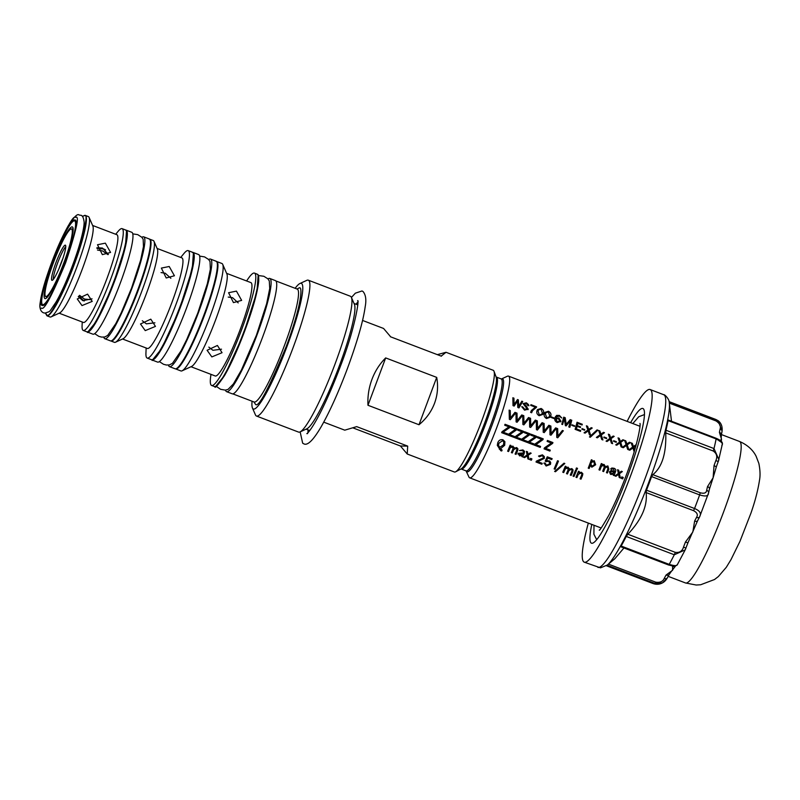 <?xml version="1.0" encoding="UTF-8"?>
<svg xmlns="http://www.w3.org/2000/svg" width="800" height="800" viewBox="0 0 800 800"><rect width="100%" height="100%" fill="white"/><g stroke="black" fill="none" stroke-linecap="round" stroke-linejoin="round"><path stroke-width="1.2" d="M674.27 566.39L673.5 566.23M722.07 431.2L718.16 420.72L669.06 401.67M42.63 305.47C33.26 307.7 66.98 217.51 74.59 220C83.96 217.77 50.24 307.96 42.63 305.47M581.42 472.25L582.85 473.77L582.44 475.76A54.43 7.38 110.9 0 1 581 479.17L580.06 478.82A54.43 7.38 -69.1 0 0 581.67 475.02L581.84 473.92L580.96 473L578.29 474.36A54.43 7.38 110.9 0 1 576.91 477.61L575.97 477.26A54.43 7.38 -69.1 0 0 578.49 471.26L579.31 471.57A54.43 7.38 110.9 0 1 578.83 472.72L581.42 472.25M573.05 476.14A54.43 7.38 -69.1 0 0 575.57 470.15L576.5 470.5A54.43 7.38 110.9 0 1 573.99 476.5L573.05 476.14L573.99 476.48A54.37 7.37 110.9 0 0 576.49 470.5M576.04 468.99A54.43 7.38 -69.1 0 0 576.46 467.95L577.51 468.35A54.43 7.38 110.9 0 1 577.09 469.39L576.04 468.99L577.09 469.38A54.37 7.37 110.9 0 0 577.5 468.35M571.86 468.6L573.08 469.94L572.74 471.76A54.43 7.38 110.9 0 1 571.18 475.43L570.25 475.07A54.43 7.38 -69.1 0 0 571.8 471.4L572.06 470.22L571.27 469.3L568.85 470.68A54.43 7.38 110.9 0 1 567.44 474L566.51 473.65A54.43 7.38 -69.1 0 0 568.15 469.78L567.5 467.87L565.21 469.03A54.43 7.38 110.9 0 1 563.71 472.58L562.77 472.22A54.43 7.38 -69.1 0 0 565.29 466.22L566.1 466.54A54.43 7.38 110.9 0 1 565.62 467.71L568.11 467.17L569.31 469.26L571.86 468.6M569.27 468.46L569.31 469.24M563.99 463.19L564.81 463.51L555.45 471.74L554.63 471.42L563.99 463.19M557.53 460.73L558.47 461.09A54.43 7.38 110.9 0 1 555.06 469.28L554.13 468.92A54.43 7.38 -69.1 0 0 557.53 460.73M545.1 463.01L546.48 465.23L549.44 463.97L549.62 462.66L548.41 461.24L546.07 461.67L545.21 461.14L547.25 456.81L552.16 458.68L551.7 459.57L547.81 458.09L546.51 460.61L549.78 461.04L550.7 462.65L550.48 464.39L546.13 466L544.04 462.95L545.11 463.5M544.04 463.49L544.04 462.95M621.29 478.32A54.43 7.38 -69.1 0 0 621.83 476.91L623.23 477.44A54.43 7.38 110.9 0 1 622.69 478.86L621.29 478.32L622.68 478.85A54.37 7.37 110.9 0 0 623.22 477.44L623.23 477.44M544.32 456.56L544.3 458.4L537.68 461.61L542.24 463.35A54.43 7.38 110.9 0 1 541.86 464.24L536.02 462.01A54.43 7.38 -69.1 0 0 536.4 461.12L543.25 458.02L543.3 456.84L542.13 455.65L539.44 456.76L538.51 456.07L542.44 454.84L544.32 456.57L544.31 458.41L537.68 461.59M529.94 459.69A54.43 7.38 -69.1 0 0 530.51 458.36L531.92 458.89A54.43 7.38 110.9 0 1 531.34 460.23L529.94 459.69L531.34 460.21A54.37 7.37 110.9 0 0 531.91 458.89M531.17 453.21L528.19 455.25L529.01 459.34L527.88 458.91L527.28 455.86L524.59 457.65L523.63 457.29L527.1 454.98L526.38 451.38L527.51 451.81L528.01 454.36L530.22 452.84L531.17 453.21L528.19 455.23M527.96 454.09L527.5 451.8M524.25 453.28A54.43 7.38 110.9 0 1 523.18 455.79L522.82 456.97L521.88 456.62L522.22 455.51L519.55 455.86L518.13 453.31L523.29 452.98L523.57 451.71L522.38 450.65L519.43 450.54L522.88 449.91L524.55 451.35L524.24 453.26A54.37 7.37 110.9 0 1 523.18 455.78L522.81 456.96L521.88 456.6M517.99 454.1L518.13 453.31M516.72 447.56L517.94 448.9L517.59 450.72A54.43 7.38 110.9 0 1 516.04 454.39L515.1 454.03A54.43 7.38 -69.1 0 0 516.66 450.36L516.92 449.18L516.12 448.26L513.71 449.64A54.43 7.38 110.9 0 1 512.3 452.96L511.37 452.61A54.43 7.38 -69.1 0 0 513 448.74L512.36 446.83L510.07 447.99A54.43 7.38 110.9 0 1 508.56 451.54L507.63 451.18A54.43 7.38 -69.1 0 0 510.14 445.18L510.96 445.5A54.43 7.38 110.9 0 1 510.48 446.67L512.96 446.13L514.17 448.22L516.72 447.56M514.13 447.42L514.16 448.2M500.33 448.52L502.1 450.1A54.43 7.38 110.9 0 1 501.72 450.98L500.81 450.76L497.3 445.34L497.75 442.78C498.72 440.3 500.46 439.3 502.96 439.78L504.9 441.68L504.69 445.28L500.24 448.98L504.69 445.28M499.33 449.18L499.52 448.22L497.3 445.32M501.52 378.93L507.38 376.24A54.43 7.38 110.9 0 1 508.14 376.06A54.43 7.38 110.9 0 1 508.51 376.12A54.43 7.38 110.9 0 1 496.94 427.1A54.43 7.38 110.9 0 1 470.06 477.9A54.43 7.38 110.9 0 1 469.7 477.84A54.43 7.38 110.9 0 1 468.94 477L466.04 470.86A49.22 6.67 -69.1 0 0 466.37 470.92A49.22 6.67 -69.1 0 0 490.67 424.98A49.22 6.67 -69.1 0 0 501.13 378.89L501.48 378.95A49.75 6.74 110.9 0 1 502.18 378.78A49.75 6.74 110.9 0 1 491.94 425.44A49.75 6.74 110.9 0 1 467.37 471.88A49.75 6.74 110.9 0 1 466.36 471.09L466.34 471.05M621.39 471.21L622.34 471.58L619.44 473.71L620.35 477.96L619.23 477.54L618.56 474.36L615.93 476.28L614.98 475.91L618.36 473.45L617.55 469.75L618.67 470.18L619.24 472.79L621.39 471.21L622.33 471.58L619.44 473.71L620.34 477.96L619.23 477.53M614.05 468.28L614.04 468.28C615.7 468.91 616.18 470.06 615.49 471.72L615.48 471.72A54.43 7.38 110.9 0 1 615.29 472.25A54.43 7.38 110.9 0 1 614.5 474.35L614.16 475.6L613.23 475.25L613.54 474.07L610.46 474.29L609.44 471.84L610.97 470.6L614.53 471.43L613.57 469.04L610.65 468.96L611.83 468.02L614.05 468.28C615.68 468.91 616.17 470.06 615.48 471.72A54.37 7.37 110.9 0 1 615.29 472.25A54.37 7.37 110.9 0 1 614.49 474.35L614.15 475.6L613.23 475.24M607.32 466.65L604.97 468.1A54.43 7.38 110.9 0 1 604.9 468.29A54.43 7.38 110.9 0 1 603.65 471.59L602.71 471.23A54.43 7.38 -69.1 0 0 603.96 467.93A54.43 7.38 -69.1 0 0 604.24 467.17L603.55 465.21L601.32 466.44A54.43 7.38 110.9 0 1 601.16 466.86A54.43 7.38 110.9 0 1 599.91 470.16L598.97 469.81A54.43 7.38 -69.1 0 0 600.22 466.5A54.43 7.38 -69.1 0 0 601.31 463.55L602.12 463.87A54.37 7.37 110.9 0 1 601.68 465.07L604.13 464.49L605.38 466.62L607.88 465.93L608.83 469.16A54.37 7.37 110.9 0 1 608.63 469.71A54.43 7.38 110.9 0 1 607.38 473.02L606.45 472.66A54.43 7.38 -69.1 0 0 607.7 469.36A54.43 7.38 -69.1 0 0 607.91 468.8L607.32 466.65L606.5 466.6M591.82 467.21L595.65 464.76L591.82 467.21L590.38 465.31A54.43 7.38 110.9 0 1 589.16 468.49L588.22 468.14A54.43 7.38 -69.1 0 0 590.29 462.72A54.43 7.38 -69.1 0 0 591.38 459.76L592.2 460.08L591.38 459.77M547.44 440.46L552.93 442.56A54.43 7.38 110.9 0 1 552.64 443.37L545.57 448.35L550.26 450.14A54.43 7.38 110.9 0 1 549.9 451.09L544.06 448.86A54.43 7.38 -69.1 0 0 544.42 447.91L551.36 443.02L547.11 441.4A54.43 7.38 -69.1 0 0 547.44 440.46L552.93 442.56A54.37 7.37 110.9 0 1 552.63 443.38L545.56 448.35L550.26 450.14A54.37 7.37 110.9 0 1 549.9 451.08L544.06 448.86M537.75 436.76L543.23 438.86A54.43 7.38 110.9 0 1 542.94 439.67L535.87 444.65L540.57 446.44A54.43 7.38 110.9 0 1 540.21 447.39L534.36 445.16A54.43 7.38 -69.1 0 0 534.72 444.21L541.66 439.32L537.41 437.7A54.43 7.38 -69.1 0 0 537.75 436.76L543.23 438.86A54.37 7.37 110.9 0 1 542.93 439.68L535.87 444.65L540.56 446.44A54.37 7.37 110.9 0 1 540.2 447.38L534.36 445.16M531.21 434.26L536.69 436.36A54.43 7.38 110.9 0 1 536.4 437.18L529.33 442.16L534.02 443.95A54.43 7.38 110.9 0 1 533.66 444.89L527.82 442.66A54.43 7.38 -69.1 0 0 528.18 441.72L535.12 436.82L530.87 435.2A54.43 7.38 -69.1 0 0 531.21 434.26L536.69 436.36A54.37 7.37 110.9 0 1 536.39 437.18L529.32 442.15L534.02 443.94A54.37 7.37 110.9 0 1 533.66 444.89L527.82 442.66M524.66 431.76L530.14 433.86A54.43 7.38 110.9 0 1 529.86 434.68L522.79 439.66L527.48 441.45A54.43 7.38 110.9 0 1 527.12 442.39L521.28 440.17A54.43 7.38 -69.1 0 0 521.64 439.22L528.58 434.33L524.32 432.7A54.43 7.38 -69.1 0 0 524.66 431.76L530.14 433.86A54.37 7.37 110.9 0 1 529.85 434.69L522.78 439.66L527.47 441.45A54.37 7.37 110.9 0 1 527.11 442.39L521.28 440.16M518.12 429.28L523.6 431.37A54.43 7.38 110.9 0 1 523.32 432.19L516.25 437.16L520.94 438.95A54.43 7.38 110.9 0 1 520.58 439.9L514.74 437.67A54.43 7.38 -69.1 0 0 515.1 436.73L522.03 431.83L517.78 430.21A54.43 7.38 -69.1 0 0 518.12 429.27L523.61 431.36A54.37 7.37 110.9 0 1 523.3 432.19L516.24 437.16L520.93 438.95A54.37 7.37 110.9 0 1 520.57 439.89L514.74 437.67M511.57 426.78L517.06 428.87A54.43 7.38 110.9 0 1 516.77 429.69L509.7 434.67L514.4 436.46A54.43 7.38 110.9 0 1 514.04 437.4L508.19 435.17A54.43 7.38 -69.1 0 0 508.55 434.23L515.49 429.33L511.24 427.71A54.43 7.38 -69.1 0 0 511.58 426.77L517.07 428.87A54.37 7.37 110.9 0 1 516.76 429.69L509.69 434.67L514.39 436.46A54.37 7.37 110.9 0 1 514.03 437.4L508.19 435.17M505.03 424.28L510.53 426.37A54.43 7.38 110.9 0 1 510.23 427.19L503.16 432.17L507.85 433.96A54.43 7.38 110.9 0 1 507.49 434.91L501.65 432.68A54.43 7.38 -69.1 0 0 502.01 431.73L508.95 426.84L504.7 425.22A54.43 7.38 -69.1 0 0 505.03 424.28L510.52 426.38A54.37 7.37 110.9 0 1 510.22 427.2L503.15 432.17L507.85 433.96A54.37 7.37 110.9 0 1 507.49 434.9L501.65 432.68M598.97 469.81L599.9 470.16A54.37 7.37 110.9 0 0 601.15 466.86A54.37 7.37 110.9 0 0 601.31 466.44L603.54 465.22L602.69 465.15M591.96 466.32L590.88 463.99A54.37 7.37 -69.1 0 0 591.22 463.07A54.37 7.37 -69.1 0 0 591.46 462.43L593.76 461.48L594.55 464.53L591.96 466.32L590.88 463.99A54.43 7.38 -69.1 0 0 591.23 463.07A54.43 7.38 -69.1 0 0 591.47 462.43L593.77 461.48L592.88 461.42M595.65 464.76L594.26 460.73L595.66 464.76M591.72 461.38A54.37 7.37 -69.1 0 0 592.19 460.08L592.19 460.08A54.43 7.38 110.9 0 1 591.72 461.37L591.72 461.38M604.97 468.1L604.96 468.1A54.37 7.37 110.9 0 1 604.89 468.29A54.37 7.37 110.9 0 1 603.64 471.59L602.71 471.23M602.79 464.43L604.12 464.5L605.38 466.62M630.6 422.71A72.09 9.77 110.9 0 1 642.4 408.4A72.09 9.77 110.9 0 1 643.53 408.98A72.09 9.77 110.9 0 1 626.32 479.33A72.09 9.77 110.9 0 1 592.29 543.27A72.09 9.77 110.9 0 1 591.97 543.29A72.09 9.77 110.9 0 1 591.8 524.42M437.34 354.64L446.03 352.29L493.17 370.27A54.43 7.38 110.9 0 1 493.99 371.26A54.43 7.38 110.9 0 1 481.61 421.25A54.43 7.38 110.9 0 1 455.64 471.8A54.43 7.38 110.9 0 1 454.73 472.05A54.43 7.38 110.9 0 1 454.37 471.99L407.22 454L400.41 445.99L353.09 427.94M627.14 421.39A92.39 12.52 110.9 0 1 649.5 389.42A92.39 12.52 110.9 0 1 650.12 389.53A92.39 12.52 110.9 0 1 629.7 478.18A92.39 12.52 110.9 0 1 584.87 562.28A92.39 12.52 110.9 0 1 584.25 562.17A92.39 12.52 110.9 0 1 588.33 523.1M323.74 422.15L344.76 430.17L356.67 426.63L407.7 446.11L407.22 454M436.7 377.39C438.34 386.28 437.62 394.91 434.53 403.29C431.36 411.64 426.19 418.79 419 424.74L367.97 405.27C367.52 396.41 368.84 387.78 371.94 379.41C375.1 371.06 379.67 363.9 385.67 357.92L436.7 377.39L419 424.74M668.64 565.02L669.21 564.37A87.84 11.91 -69.1 0 0 674.29 554.77L685.18 549.89L685.92 548.16L683.54 547.05C682.27 551.17 679.52 552.93 675.29 552.35L627.86 534.25C641.56 519.75 647.65 505.85 646.12 492.57L646.51 490.19A87.84 11.91 -69.1 0 0 649.09 483.39A87.84 11.91 -69.1 0 0 651.59 476.58L652.81 474.67C662.09 467.24 666.41 453.32 665.75 432.9L713.18 451C716.73 453.41 717.62 456.6 715.87 460.57A42.41 5.75 -69.1 0 0 714.04 465.57L713.11 477.78L716.34 466.87L714.04 465.57M584.25 562.17L600.48 567.85L607.37 565.02L614.81 558.76L623.96 547.98M621.01 546.85L621.17 546.04A87.84 11.91 -69.1 0 0 626.24 536.44L627.86 534.25M295.15 288.3A67.25 9.12 110.9 0 1 299.93 283.51L306.81 280.35A72.7 9.85 110.9 0 1 307.82 280.1A72.7 9.85 110.9 0 1 308.31 280.19L350.37 296.24A72.7 9.85 110.9 0 1 351.38 297.36L354.41 304.3A67.25 9.12 110.9 0 1 339.19 366.24A67.25 9.12 110.9 0 1 306.92 428.77L300.04 431.93A72.7 9.85 110.9 0 1 298.54 432.08L256.48 416.04A72.7 9.85 110.9 0 1 255.46 414.92L252.44 407.98A67.25 9.12 110.9 0 1 252.07 401.22M721.45 441.68L721.13 435.63M713.18 451L714 448.57L718.91 459.64L716.3 466.92M709.49 488.95L709.46 489.09A3.03 2.01 -166.1 0 0 707.53 486.58A42.41 5.75 -69.1 0 0 706.68 490.26C706.35 493.01 704.2 493.84 700.24 492.76L652.81 474.67M646.12 492.57L693.55 510.66L694.55 508.52A87.84 11.91 -69.1 0 0 699.64 494.91C705.5 496.7 708.43 496.18 708.41 493.37A3.03 2.27 -168 0 0 708.57 492.93L709.46 489.09A3.03 2.01 -166.1 0 1 709.32 489.43L713.11 477.78L707.53 486.58M687.92 542.83L697.76 520.36A3.03 1.78 -153.4 0 1 697.67 520.64A3.03 1.78 -153.4 0 1 697.66 520.64A3.03 1.78 -153.4 0 1 694.63 521.08L692.84 532L685.44 542.05A42.41 5.75 -69.1 0 0 683.54 547.05M646.51 490.19L694.55 508.52C699.71 510.63 701.45 513.27 699.79 516.44A3.03 2.07 -151.8 0 1 699.65 516.8L697.59 520.76M669.43 573.91L675.28 566.38M351.38 297.36A72.7 9.85 110.9 0 1 334.93 364.32A72.7 9.85 110.9 0 1 300.04 431.93M308.31 280.19A72.7 9.85 110.9 0 1 292.87 348.27A72.7 9.85 110.9 0 1 256.97 416.13A72.7 9.85 110.9 0 1 256.48 416.04M299.93 283.51A67.25 9.12 110.9 0 1 300.87 283.28A67.25 9.12 110.9 0 1 287.04 346.34A67.25 9.12 110.9 0 1 253.83 409.1A67.25 9.12 110.9 0 1 252.44 407.98M226.59 391.67L232.2 393.8A60.58 8.21 -69.1 0 0 232.6 393.88A60.58 8.21 -69.1 0 0 262 338.73A60.58 8.21 -69.1 0 0 275.39 280.6L269.78 278.46A60.58 8.21 110.9 0 1 256.39 336.59A60.58 8.21 110.9 0 1 227 391.74A60.58 8.21 110.9 0 1 226.59 391.67A60.58 8.21 110.9 0 1 225.54 390.12M267.96 278.91A60.58 8.21 110.9 0 1 269.38 278.39A60.58 8.21 110.9 0 1 269.78 278.46M246.63 280.98A60.13 8.15 110.9 0 1 254.08 273.03A60.13 8.15 110.9 0 1 254.48 273.11A60.13 8.15 110.9 0 1 241.19 330.81A60.13 8.15 110.9 0 1 212.01 385.54A60.13 8.15 110.9 0 1 211.61 385.46A60.13 8.15 110.9 0 1 211 374.37M236.44 291.12L241.65 300.39L233.44 302.6L228.59 292.72L236.44 291.12M217.41 345.47L222.05 352.7L211.84 356.91L207.1 350.29L217.41 345.47M190.99 366.73L215.23 375.98A49.98 6.77 -69.1 0 0 215.56 376.05A49.98 6.77 -69.1 0 0 239.81 330.55A49.98 6.77 -69.1 0 0 250.86 282.59L226.62 273.34M222.71 264.38L226.88 273.95A49.98 6.77 110.9 0 1 214.7 322.29A49.98 6.77 110.9 0 1 191.59 366.46L182.1 370.81A57.5 7.79 110.9 0 1 181.3 371.01A57.5 7.79 110.9 0 1 180.91 370.94L175.68 368.94A57.5 7.79 110.9 0 0 176.06 369.01A57.5 7.79 110.9 0 0 203.96 316.67A57.5 7.79 110.9 0 0 216.67 261.5L221.91 263.49A57.5 7.79 110.9 0 1 222.71 264.38A57.5 7.79 110.9 0 1 208.69 319.99A57.5 7.79 110.9 0 1 182.1 370.81M208.83 347.11L212.91 350.3L221.52 349.19M238.2 302.89L232.58 297.69L228.23 297.08M169.49 366.64L175.1 368.78A57.55 7.8 -69.1 0 0 175.48 368.85A57.55 7.8 -69.1 0 0 203.4 316.46A57.55 7.8 -69.1 0 0 216.13 261.23L210.52 259.09A57.55 7.8 110.9 0 1 197.8 314.32A57.55 7.8 110.9 0 1 169.87 366.71A57.55 7.8 110.9 0 1 169.49 366.64A57.55 7.8 110.9 0 1 168.47 365.08M208.72 259.57A57.55 7.8 110.9 0 1 210.14 259.02A57.55 7.8 110.9 0 1 210.52 259.09M151.96 359.95L157.57 362.09A57.55 7.8 -69.1 0 0 157.96 362.16A57.55 7.8 -69.1 0 0 185.88 309.77A57.55 7.8 -69.1 0 0 198.6 254.55L192.99 252.41A57.55 7.8 110.9 0 1 180.27 307.63A57.55 7.8 110.9 0 1 152.35 360.02A57.55 7.8 110.9 0 1 151.96 359.95A57.55 7.8 110.9 0 1 151.63 359.75M180.71 257.45L183.93 253.52A57.5 7.79 110.9 0 1 187.78 250.55A57.5 7.79 110.9 0 1 188.17 250.62A57.5 7.79 110.9 0 1 175.46 305.8A57.5 7.79 110.9 0 1 147.56 358.14A57.5 7.79 110.9 0 1 147.18 358.07A57.5 7.79 110.9 0 1 145.94 353.08L146.15 348.01M157.09 248.43L181.9 257.9A48.47 6.57 110.9 0 1 171.19 304.41A48.47 6.57 110.9 0 1 147.68 348.53A48.47 6.57 110.9 0 1 147.35 348.46L122.54 339M169.21 266.5L174.42 275.76L166.21 277.98L161.37 268.09L169.21 266.5M150.81 319.16L155.45 326.4L145.24 330.61L140.5 323.99L150.81 319.16M154.01 241.37L157.35 249.02A48.47 6.57 110.9 0 1 145.53 295.9A48.47 6.57 110.9 0 1 123.12 338.73L115.53 342.21A54.48 7.38 110.9 0 1 114.77 342.4A54.48 7.38 110.9 0 1 114.41 342.33L111 341.03A54.48 7.38 110.9 0 0 111.36 341.1A54.48 7.38 110.9 0 0 137.8 291.51A54.48 7.38 110.9 0 0 149.84 239.23L153.25 240.53A54.48 7.38 110.9 0 1 154.01 241.37A54.48 7.38 110.9 0 1 140.73 294.06A54.48 7.38 110.9 0 1 115.53 342.21M142.31 320.74L146.34 323.84L154.89 322.81M170.86 278.3L165.26 273.22L161.05 272.58M104.82 338.72L110.42 340.86A54.52 7.39 -69.1 0 0 110.79 340.93A54.52 7.39 -69.1 0 0 137.24 291.3A54.52 7.39 -69.1 0 0 149.3 238.98L143.69 236.84A54.52 7.39 110.9 0 1 131.63 289.16A54.52 7.39 110.9 0 1 105.18 338.79A54.52 7.39 110.9 0 1 104.82 338.72A54.52 7.39 110.9 0 1 103.82 337.15M141.9 237.35A54.52 7.39 110.9 0 1 143.32 236.77A54.52 7.39 110.9 0 1 143.69 236.84M87.29 332.03L92.9 334.17A54.52 7.39 -69.1 0 0 93.26 334.24A54.52 7.39 -69.1 0 0 119.72 284.61A54.52 7.39 -69.1 0 0 131.77 232.29L126.16 230.15A54.52 7.39 110.9 0 1 114.11 282.47A54.52 7.39 110.9 0 1 87.66 332.1A54.52 7.39 110.9 0 1 87.29 332.03A54.52 7.39 110.9 0 1 86.98 331.85M115.71 234.27L118.08 231.39A54.48 7.38 110.9 0 1 121.73 228.58A54.48 7.38 110.9 0 1 122.09 228.65A54.48 7.38 110.9 0 1 110.52 279.67A54.48 7.38 110.9 0 1 83.62 330.51A54.48 7.38 110.9 0 1 83.25 330.44A54.48 7.38 110.9 0 1 82.08 325.72L82.24 322M92.61 225.45L116.87 234.71A46.95 6.36 110.9 0 1 106.9 278.68A46.95 6.36 110.9 0 1 83.71 322.5A46.95 6.36 110.9 0 1 83.4 322.44L59.13 313.19M105.35 243.16L110.57 252.42L102.35 254.64L97.51 244.74L105.35 243.16M87.58 294.14L92.22 301.39L82.01 305.58L77.27 298.97L87.58 294.14M89.09 217.39L92.86 226.02A46.95 6.36 110.9 0 1 82.23 269.27A46.95 6.36 110.9 0 1 59.7 312.93L51.14 316.86A53.74 7.28 110.9 0 1 50.39 317.04A53.74 7.28 110.9 0 1 50.03 316.97L46.91 315.79A53.74 7.28 110.9 0 0 47.27 315.85A53.74 7.28 110.9 0 0 73.35 266.94A53.74 7.28 110.9 0 0 85.22 215.37L88.34 216.56A53.74 7.28 110.9 0 1 89.09 217.39A53.74 7.28 110.9 0 1 76.92 266.89A53.74 7.28 110.9 0 1 51.14 316.86M78.3 296.59L82.81 300.66L92.05 298.83M108.36 254.45L102.47 248.05L96.89 247.74M84.16 301.05L78.69 296.12M96.99 248.48L103.64 248.93L105.58 249.84M107.95 254.64L102.48 250.9L97.5 250.07M79.55 295.32L84.48 299.07L91.25 299.71M74.88 221.02L75.38 221.45A44.6 6.05 110.9 0 1 75.48 221.55L75.48 221.55C81.41 222.56 51.32 304.62 43.76 304.69A44.6 6.05 110.9 0 1 43.62 304.69A44.6 6.05 110.9 0 1 43.61 304.69L42.96 304.69A44.83 6.08 110.9 0 1 52.18 262.65A44.83 6.08 110.9 0 1 74.32 220.8A44.83 6.08 110.9 0 1 74.88 221.02A44.83 6.08 110.9 0 1 64.32 264.91A44.83 6.08 110.9 0 1 42.96 304.69M72.06 226.86A38.36 5.2 -69.1 0 0 53.11 262.66A38.36 5.2 -69.1 0 0 45.22 298.63L45.22 298.63A38.36 5.2 -69.1 0 0 63.5 264.6A38.36 5.2 -69.1 0 0 72.54 227.04A38.36 5.2 -69.1 0 0 72.06 226.86M48.05 296.33A36.43 4.94 110.9 0 1 46.63 297.1A36.43 4.94 110.9 0 1 46.39 297.06A36.43 4.94 110.9 0 1 46.18 296.93L45.55 296.38A36.14 4.9 110.9 0 1 54.06 261A36.14 4.9 110.9 0 1 71.28 228.94A36.14 4.9 110.9 0 1 63.85 262.82A36.14 4.9 110.9 0 1 46 296.55A36.14 4.9 110.9 0 1 45.55 296.38M71.28 228.94L72.11 228.95A36.43 4.94 110.9 0 1 72.12 228.95L72.11 228.95A36.43 4.94 110.9 0 1 72.36 228.99A36.43 4.94 110.9 0 1 73.11 230.64M65.76 246.68A18.23 2.47 -69.1 0 0 57.51 263.28A18.23 2.47 -69.1 0 0 53.25 279.47M65.22 245.14A18.82 2.55 -69.1 0 0 55.93 262.7A18.82 2.55 -69.1 0 0 52.05 280.35A18.82 2.55 -69.1 0 0 52.06 280.35A18.82 2.55 -69.1 0 0 61.02 263.65A18.82 2.55 -69.1 0 0 65.46 245.23A18.82 2.55 -69.1 0 0 65.22 245.14M62.83 258.62A18.23 2.47 -69.1 0 0 60.51 264.42A18.23 2.47 -69.1 0 0 59.02 268.61M88.27 331.44L96.33 321.45L112.76 285.74L125.47 245.84L126.5 231.25M153.01 359.35L161.53 348.75L178.86 311.08L192.26 269L193.37 253.55M667.46 577.53A3.03 1.96 -152.4 0 1 667.34 577.86C666.02 580.21 664.39 581.89 662.43 582.9C659.59 584.44 656.49 584.68 653.17 583.6A87.84 11.91 -69.1 0 0 654.91 583.44L662.43 582.9L667.17 578.12M621.17 546.04L669.21 564.37C674.56 565.99 677.25 566.02 677.27 564.45M674.48 566.46A3.03 2.97 -117.5 0 1 672.56 566.39L672.6 570.25L666.08 575.04A42.41 5.75 -69.1 0 0 664.24 578.42C662.88 581.55 660.04 582.79 655.72 582.16L608.44 564.12M664.24 578.42A3.03 1.96 -152.4 0 0 667.34 577.86L669.26 574.33A3.03 2.23 -150.5 0 1 666.08 575.04M706.68 490.26A3.03 2.27 -168 0 1 708.57 492.93L699.65 516.8A3.03 2.07 -151.8 0 1 696.52 517.42A42.41 5.75 -69.1 0 0 694.63 521.08M693.55 510.66C697.19 512.58 698.18 514.83 696.52 517.42M621.04 546.86L668.66 565.03C676.74 566.55 671.67 567.86 677.22 564.94L685.18 549.88L687.93 542.86L685.44 542.05M665.75 432.9L665.95 430.24L714 448.57A87.84 11.91 -69.1 0 0 716.11 438.93L716.1 438.26C721.06 440.37 723.11 442.46 722.24 444.51L718.29 461.57L715.87 460.57M665.95 430.24A87.84 11.91 -69.1 0 0 668.07 420.6L668.53 420.22L668.07 420.6L716.11 438.93C721.57 441.84 723.48 443.93 721.85 445.22M721.88 431.99A3.03 2.18 -167.2 0 0 722.03 431.59L722.03 431.59A3.03 2.18 -167.2 0 0 720.12 428.97A42.41 5.75 -69.1 0 0 719.42 432.37L721.54 439.34L719.4 441.11M669.05 401.61L715.8 419.45A87.84 11.91 110.9 0 1 716.15 419.64L716 420.93C719.67 423.3 721.05 425.98 720.12 428.97M721.34 436.53L721.3 435.11A3.03 2.42 -169.6 0 0 719.42 432.37M671.51 421.24L669.26 402.8A89.36 12.11 -69.1 0 1 648.5 483.08A89.36 12.11 -69.1 0 1 607.37 565.02M362.55 320.44L383.57 328.46L390.38 336.46A54.43 7.38 110.9 0 1 390.36 336.72L441.39 356.19A54.43 7.38 110.9 0 0 441.41 355.93L440.69 355.92M367.97 405.27L385.67 357.92M446.03 352.29L441.41 355.93M407.7 446.11L400.41 445.99M559.89 420.91L557.41 421.89L556.05 419.11L558.45 418.51L559.68 421.36M546.74 417.82L545.41 413.93L545.88 412.76L548.3 411.89L549.69 415.75L549.2 416.9L546.72 417.85L545.39 413.96L545.88 412.76M539.38 415.02L538.05 411.12L538.52 409.96L540.94 409.08L542.33 412.94L541.84 414.09L539.36 415.04L538.05 411.12M613.35 471.87L614.23 472.25A54.43 7.38 -69.1 0 1 614.09 472.61L611.41 473.74L610.48 472.27L611.96 471.53L613.35 471.87M519.17 453.72L522.95 453.76A54.43 7.38 -69.1 0 1 522.81 454.12L520.08 455.16L519.17 453.74L522.95 453.76M499.84 447.3L498.52 445.47L498.93 443.19L502.58 440.7L503.83 441.98L503.53 444.83L499.84 447.3M557.39 421.92L555.89 419.48M549.2 416.9L546.72 417.85M541.84 414.09L539.36 415.04M538.03 411.16L538.52 409.96M611.41 473.74L610.48 472.27M610.47 472.27L611.95 471.53M498.52 445.47L498.93 443.18L502.58 440.69L503.83 441.98M521.81 401.17L522.73 401.52L518.95 407.91L517.81 407.47L517.47 401.18L514.14 406.07L513.01 405.64L512.86 397.76L513.95 398.17L514.09 404.53L517.49 399.56L518.33 399.89L518.77 406.32L521.81 401.17L522.71 401.56M520.79 402.9L521.79 401.21M512.86 397.8L513.93 398.21M582.44 475.76L582.44 475.75A54.37 7.37 110.9 0 1 581 479.15L580.07 478.8M579.3 471.57A54.37 7.37 110.9 0 1 578.83 472.71L578.83 472.71M581.84 473.92L580.95 472.99L578.28 474.35A54.37 7.37 110.9 0 1 576.91 477.59L575.98 477.24M573.08 469.94L572.74 471.74A54.37 7.37 110.9 0 1 571.18 475.41L570.26 475.06M566.1 466.53A54.37 7.37 110.9 0 1 565.62 467.7L565.62 467.7M567.5 467.87L565.21 469.01A54.37 7.37 110.9 0 1 563.71 472.56L562.78 472.2M572.06 470.22L571.26 469.29L568.85 470.66A54.37 7.37 110.9 0 1 567.44 473.98L566.52 473.63M564.81 463.5L555.45 471.71L554.65 471.41M558.46 461.08A54.37 7.37 110.9 0 1 555.06 469.26L554.13 468.9M552.15 458.67L551.69 459.56L547.81 458.08L546.51 460.59M548.41 461.24L545.2 461.13M550.69 462.62L550.48 464.38L546.13 465.98M635.9 445.84L633.76 447.37L634.67 450.13M631.14 442.93L632.3 443.37L633.45 446.51L636.17 444.85M634.2 451.88L632.94 447.93L629.83 450.21L628.86 449.89L632.65 447.07L631.13 442.88L632.32 443.33L633.45 446.51L635.97 444.77M619.23 438.34L620.39 441.49L622.9 439.74L623.88 440.11L620.67 442.37L622.29 447.37L621.12 446.89L619.86 442.94L616.74 445.22L615.76 444.85L619.56 442.07L618.04 437.89L619.23 438.34L620.37 441.52L622.88 439.78L623.84 440.14M618.06 437.94L619.21 438.37M624.6 440.43L625.75 440.87L626.93 443.98L629.45 442.24L630.42 442.61L627.21 444.87L628.83 449.87L627.66 449.38L626.4 445.43L623.29 447.72L622.32 447.4L626.11 444.57L624.58 440.38L625.77 440.84L626.91 444.01L629.43 442.27L630.38 442.64M541.94 424.38L537.42 430.03L536.44 429.65L536.29 420.47L537.34 420.88L537.53 428.4L542.07 422.71L542.99 423.06L537.42 430.03M536.29 420.5L537.33 420.9L537.54 428.39M535.18 421.77L530.64 427.44L529.66 427.07L529.51 417.89L530.55 418.31L530.75 425.82L535.31 420.1L536.23 420.45L530.65 427.44M536.22 420.47L535.3 420.12L534.25 421.43M527.49 418.83L528.54 417.52L529.46 417.87L523.87 424.86L522.89 424.48L522.74 415.3L523.79 415.7L523.97 423.23L528.52 417.54L529.44 417.89M522.74 415.33L523.77 415.73M521.59 416.64L517.09 422.27L516.11 421.9L515.96 412.72L517.01 413.12L517.2 420.64L521.74 414.95L522.68 415.28L517.09 422.27M522.66 415.3L521.74 414.95L520.72 416.24M515.96 412.74L517 413.14M514.83 414.04L510.31 419.69L509.34 419.31L509.13 410.11L510.24 410.53L510.42 418.06L514.98 412.34L515.89 412.72L510.32 419.69M513.92 413.67L514.97 412.37M509.13 410.14L510.22 410.55M616.37 441.74A54.37 7.37 110.9 0 1 616.21 442.3L613.54 441.28A54.43 7.38 -69.1 0 0 613.7 440.68L616.39 441.71A54.43 7.38 110.9 0 1 616.22 442.31M609.53 434.64L610.69 437.79L613.21 436.04L614.18 436.41L610.97 438.68L612.59 443.67L611.42 443.19L610.16 439.24L607.05 441.52L606.07 441.15L609.87 438.37L608.34 434.19L609.53 434.64L610.67 437.82L613.19 436.08L614.14 436.44M608.36 434.24L609.51 434.68M606.67 438.04L606.69 438.01A54.43 7.38 110.9 0 1 606.53 438.61L603.84 437.58A54.43 7.38 -69.1 0 0 604.01 436.98L606.67 438.04A54.37 7.37 110.9 0 1 606.52 438.6M599.84 430.94L600.98 434.12L603.51 432.34L604.49 432.71L601.28 434.98L602.89 439.97L601.72 439.49L600.46 435.54L597.35 437.82L596.37 437.45L600.17 434.67L598.65 430.49L599.84 430.94L600.98 434.12L603.49 432.38L604.45 432.74M598.67 430.54L599.82 430.98M586.4 425.86L587.55 426.29L588.71 429.44L591.22 427.7L592.18 428.06L589.01 430.29L590.63 435.29M584.08 432.79L587.88 430.03L586.38 425.81L587.55 426.29M589.45 436.94L597.03 429.91L597.83 430.22L590.29 437.23L589.47 436.91L597.05 429.88L597.86 430.19M582.03 428.64L584.71 429.66A54.37 7.37 110.9 0 1 584.55 430.22M577.02 422.28L582.27 424.28A54.37 7.37 110.9 0 1 582.09 424.99L577.87 423.42A54.37 7.37 110.9 0 1 577.29 425.63L580.56 426.88A54.37 7.37 110.9 0 1 580.39 427.53L577.11 426.32A54.37 7.37 110.9 0 1 576.38 428.94L580.7 430.59A54.37 7.37 110.9 0 1 580.47 431.38M571.98 424.8L574.66 425.82A54.37 7.37 110.9 0 1 574.51 426.39L571.83 425.37A54.43 7.38 -69.1 0 0 571.99 424.77L574.68 425.79A54.43 7.38 110.9 0 1 574.52 426.39M563.7 417.2L565.19 417.77L566.23 424.31L570.18 419.67L571.76 420.27A54.37 7.37 110.9 0 1 569.84 427.32M571.78 420.23A54.43 7.38 110.9 0 1 569.85 427.33L568.8 426.93A54.43 7.38 -69.1 0 0 570.51 420.69L566.1 425.9L565.38 425.62L564.29 418.36A54.37 7.37 110.9 0 1 562.6 424.56L561.79 424.25A54.43 7.38 -69.1 0 0 563.71 417.16L565.21 417.73L566.23 424.31L570.2 419.63L571.76 420.27M555.42 416.6L559.35 415.43L561.7 417.96L559.22 416.06L556.51 416.97L555.92 418.41L558.82 417.94L560.68 421.86L560.93 421.3M553.98 417.93A54.37 7.37 110.9 0 1 553.83 418.5L551.15 417.48A54.43 7.38 -69.1 0 0 551.31 416.88L554 417.9A54.43 7.38 110.9 0 1 553.84 418.5M544.81 412.43L548.44 411.27C550.61 412.47 551.37 414.07 550.75 416.08L550.28 417.19L546.52 418.54C544.43 417.26 543.71 415.6 544.35 413.55L544.82 412.42L548.44 411.27C550.63 412.44 551.4 414.04 550.77 416.05M537.45 409.62L541.08 408.47C543.25 409.66 544.01 411.26 543.39 413.27L542.92 414.38L539.16 415.73C537.07 414.45 536.35 412.79 536.99 410.75L537.46 409.61L541.08 408.47C543.27 409.63 544.04 411.23 543.41 413.24M531.44 410.43L535.37 407.16L530.69 405.38L530.99 404.67L536.59 406.85A54.37 7.37 110.9 0 1 536.48 407.29L532.55 410.65L531.64 412.75L530.59 412.35L531.46 410.4L535.37 407.16M531.63 412.78L532.55 410.65M530.97 404.71L536.59 406.85M521.72 406.68L522.7 406.85L524.73 409.31L527.08 408.77L523.07 403.58L526.38 402.81L528.94 405.71L527.94 405.59L526.24 403.58L524.23 404.04L528.26 409.15L524.55 410.16L521.72 406.68L524.71 409.34L527.06 408.8M524.23 404.04L526.64 406.39L528.02 409.68M526.38 402.81L528.58 404.64M607.88 465.93L608.83 469.16A54.43 7.38 110.9 0 1 608.64 469.71A54.37 7.37 110.9 0 1 607.38 473.01L606.45 472.66M613.54 474.07L610.89 474.49M618.56 474.36L615.92 476.27L614.98 475.91M621.83 476.91L623.22 477.44M542.23 463.35A54.37 7.37 110.9 0 1 541.86 464.22L536.02 462M543.3 456.83L542.12 455.64L539.44 456.75L538.51 456.06M529 459.32L527.88 458.89L527.27 455.85L524.58 457.63L523.65 457.27M527.1 454.98L526.83 453.66M524.55 451.35L524.24 453.26M523.57 451.71L522.37 450.64L519.42 450.53M522.22 455.51L519.55 455.84M517.94 448.9L517.59 450.7A54.37 7.37 110.9 0 1 516.04 454.37L515.11 454.02M510.95 445.49A54.37 7.37 110.9 0 1 510.47 446.66L510.48 446.67M512.36 446.83L510.06 447.97A54.37 7.37 110.9 0 1 508.56 451.52L507.63 451.16M516.92 449.18L516.12 448.25L513.71 449.62A54.37 7.37 110.9 0 1 512.3 452.94L511.37 452.59M502.1 450.1A54.37 7.37 110.9 0 1 501.72 450.96L500.81 450.74L499.52 448.22M590.38 465.31L590.37 465.31A54.37 7.37 -69.1 0 1 589.15 468.49L588.22 468.13M562.28 432.12L557.75 437.78L556.77 437.41L556.62 428.23L557.65 428.65L557.85 436.16L562.4 430.46L563.34 430.79L557.75 437.79M563.32 430.81L562.4 430.46L561.37 431.75M555.64 427.86L556.56 428.21L550.97 435.2L549.99 434.82L549.84 425.64L550.88 426.07L551.08 433.57L555.64 427.86L556.54 428.23M554.58 429.19L555.63 427.88M548.71 426.96L544.2 432.61L543.22 432.24L543.06 423.06L544.12 423.46L544.3 430.99L548.85 425.29L549.77 425.64M543.07 423.09L544.1 423.48M521.68 403.3L518.96 407.91M513.95 398.17L514.09 404.53M514.11 404.51L517.51 399.53L518.33 399.89M518.35 399.85L518.79 406.29M633.78 447.34L634.69 450.08M628.86 449.89L632.65 447.07M620.69 442.34L622.31 447.34M615.76 444.85L619.56 442.07M627.23 444.84L628.85 449.84M622.32 447.4L626.11 444.57M541.04 424L542.07 422.71M542.09 422.69L543.01 423.04M529.51 417.89L530.57 418.29L530.76 425.8M528.37 419.23L523.87 424.86M523.79 415.7L523.99 423.22M517.01 413.12L517.21 420.63M510.24 410.53L510.43 418.05M514.98 412.34L515.9 412.7M613.7 440.68L616.39 441.71M610.99 438.64L612.61 443.64M606.07 441.15L609.87 438.37M604.01 436.98L606.69 438.01M601.3 434.94L602.91 439.94M596.37 437.45L600.17 434.67M589.03 430.26L590.64 435.26L589.45 434.81L588.2 430.86L585.08 433.14L584.1 432.77L587.9 429.99M587.57 426.26L588.71 429.44M588.73 429.41L591.22 427.7M591.24 427.66L592.22 428.03M584.73 429.63A54.43 7.38 110.9 0 1 584.56 430.23L581.88 429.2A54.43 7.38 -69.1 0 0 582.04 428.6L584.71 429.66M580.7 430.59L580.72 430.56A54.43 7.38 110.9 0 1 580.48 431.38L575.11 429.33A54.43 7.38 -69.1 0 0 577.03 422.24L582.27 424.28M582.29 424.25A54.43 7.38 110.9 0 1 582.1 424.99M577.89 423.39A54.43 7.38 110.9 0 1 577.31 425.6L577.29 425.63M577.31 425.6L580.56 426.88M580.58 426.85A54.43 7.38 110.9 0 1 580.4 427.54M577.13 426.29A54.43 7.38 110.9 0 1 576.39 428.91L576.38 428.94M576.39 428.91L580.72 430.56M564.31 418.32A54.43 7.38 110.9 0 1 562.6 424.56M555.94 418.38L558.82 417.94M558.84 417.91L560.95 421.27L557.22 422.62C555.06 421.42 554.3 419.81 554.94 417.78L556.58 415.4L559.35 415.43M559.37 415.4L561.72 417.93M551.31 416.88L554 417.9M601.31 463.55L602.12 463.87M601.69 465.07L601.68 465.07A54.43 7.38 110.9 0 0 602.13 463.87M611.41 470.56L613.72 471.09M613.73 471.09L614.54 471.43M612.22 468.85L611.41 469.42M617.55 469.75L618.67 470.18M618.68 470.18L619.25 472.79M591.72 461.37L594.27 460.73M556.62 428.23L557.67 428.63L557.87 436.14M555.48 429.57L550.97 435.2M549.84 425.64L550.89 426.05L551.09 433.56M547.82 426.58L548.86 425.27L549.78 425.62L544.2 432.61M544.12 423.46L544.32 430.97M496.08 376.85L496.41 377.08A49.22 6.67 110.9 0 1 485.95 423.18A49.22 6.67 110.9 0 1 461.64 469.12A49.22 6.67 110.9 0 1 461.31 469.06L466.04 470.86M455.64 471.8L461.01 468.97A49.82 6.75 -69.1 0 0 483.92 425A49.82 6.75 -69.1 0 0 496.12 376.95L493.99 371.26M597.84 567.35A92.39 12.52 -69.1 0 0 598.46 567.46A92.39 12.52 -69.1 0 0 643.28 483.37A92.39 12.52 -69.1 0 0 663.71 394.71C664.72 394.18 669.65 399.59 669.26 402.8M685.53 582.97A75.73 10.27 -69.1 0 0 686.03 583.07A75.73 10.27 -69.1 0 0 722.78 514.13A75.73 10.27 -69.1 0 0 739.52 441.47C750.5 446.15 754.78 453.45 756.17 456.38L758.85 463.42C760.19 470.03 760.39 475.69 759.47 480.41C757.89 490.52 755.05 501.42 750.95 513.11L739.95 541.37L731 559.62L726.31 567.28L718.37 576.54L714.53 579.51L700.65 584.76L696.17 585.02L685.53 582.97L668.15 576.34M232.8 393.87L254.12 402.01A60.43 8.19 -69.1 0 0 254.53 402.08A60.43 8.19 -69.1 0 0 284.37 345.68A60.43 8.19 -69.1 0 0 297.21 289.09L297.45 289.13M253.92 401.93L255.57 404.43C258.58 407.8 268.82 388.43 286.32 346.33C302.31 303.22 302.62 285.65 299.12 287.95L297 289.01M214.68 386.55A60.13 8.15 110.9 0 1 214.28 386.48L214.88 386.59C214.76 388.88 217.98 385.2 224.54 375.55C230.69 364.87 237.14 350.77 243.87 333.25C252.42 310.44 257.37 293.17 258.71 281.43C258.89 272.46 257.57 275.2 257.14 274.13A60.13 8.15 110.9 0 1 243.85 331.82A60.13 8.15 110.9 0 1 214.68 386.55M151.81 359.76A57.5 7.79 110.9 0 1 151.42 359.69L152.01 359.8C151.89 362.07 155.08 358.38 161.56 348.72C167.37 338.52 173.44 325.21 179.74 308.79C187.81 287.28 192.53 270.89 193.9 259.59C194.17 250.51 192.84 253.34 192.42 252.24A57.5 7.79 110.9 0 1 179.7 307.42A57.5 7.79 110.9 0 1 151.81 359.76M87.11 331.85A54.48 7.38 110.9 0 1 86.75 331.78L87.31 331.88C87.25 334.02 90.27 330.52 96.38 321.38C101.89 311.72 107.63 299.11 113.61 283.56C121.25 263.2 125.72 247.67 127.01 236.97C127.26 228.42 126.04 231.04 125.59 229.98A54.48 7.38 110.9 0 1 113.54 282.25A54.48 7.38 110.9 0 1 87.11 331.85M82.4 216.46L84.09 215.66C88.77 212.89 85.12 229.5 73.16 265.48C58.23 301.42 49.49 317.95 46.92 315.07L45.53 313.1M41.66 308.08C37.39 310.6 40.72 295.45 51.63 262.63C65.25 229.84 73.23 214.77 75.56 217.39C79.83 214.87 76.5 230.02 65.59 262.84C51.97 295.63 44 310.7 41.66 308.08M215.92 386.14L224.84 375.01L242.95 335.63L256.96 291.67L258.14 275.47M607.13 565.21L654.91 583.44L655.72 582.16M626.24 536.44L674.29 554.77L675.29 552.35M651.59 476.58L699.64 494.91L700.24 492.76M669.3 403.12L716 420.93M94.68 333.66L98.84 336.37L101.69 337.1L104.81 336.99L107.71 335.39L115.77 323.68L121.23 312.81L131.64 287.89L140.62 260.23L143.47 246.57L143.16 239.29L141.85 237.29L137.75 234.64L132.76 233.86M159.37 361.61L163.51 364.28L166.37 365.02L169.42 364.93L172.51 363.26L181.03 350.88L186.81 339.38L197.83 312.98L207.34 283.7L210.36 269.24L210.03 261.6L208.63 259.48L204.58 256.9L199.63 256.1M216.13 386.26L220.61 389.31L225.28 390.13L228 389.45L233.37 383.97L241.46 369.95L256.44 335.18L266.67 303.58L269.73 288.49L269.29 280.91L267.84 278.78L263.84 276.27L258.38 275.53M357.78 302.07L355.97 304.21M300.15 431.88L302.67 443.19L303.71 443.78C307.39 445.97 313.16 440.38 321.02 427.01C329.58 412 338.35 392.6 347.32 368.8C357.27 341.71 363.23 321.02 365.19 306.72C366.49 299.9 365.78 294.85 363.07 291.55L362.02 290.96L355.34 293.18L351.43 297.47M307.6 433.6L306.89 433.58C306.42 434.21 310.33 431.86 319.62 414.09C326.55 400.63 333.48 384.69 340.41 366.28C354.81 329.35 359.59 298.8 357.6 300.68L358.13 301.15M308.03 429.87L307.95 432.68M715.8 419.45L718.17 420.72C721.34 423.18 722.63 426.8 722.03 431.59L721.3 435.11M85.22 215.37L82.35 216.4M45.45 313.11L46.91 315.79M43.46 312.81C41.66 311.99 40.55 310.42 40.14 308.09C39.91 308.12 38.98 301.26 45.62 280.02C52.55 258.44 60.13 240.29 68.37 225.57C74 216.91 77.56 213.38 79.07 214.98L80.66 215.29C82.33 215.18 83.48 217.4 84.12 221.95C84.18 223.5 84.16 228.05 80.08 242.78C74.59 262.25 63.62 289.25 55.8 302.45C48.19 313.43 51.1 310.82 45.05 313.12L43.46 312.81M469.7 477.84L601.14 527.98M650.12 389.53L663.71 394.71M306.12 429.14L309.77 430.53M721.4 434.56L739.52 441.47M257.14 274.13L254.48 273.11M192.42 252.24L188.17 250.62M125.59 229.98L122.09 228.65M46.39 297.06L47.18 297.36M72.36 228.99L73.15 229.29M86.75 331.78L83.25 330.44M149.27 239.13L149.84 239.23M151.42 359.69L147.18 358.07M216.08 261.39L216.67 261.5M214.28 386.48L211.61 385.46M275.88 280.95L297.21 289.09M606.42 565.76L653.17 583.6M354.06 303.48L357.71 304.88M669.26 574.33L670.07 573.27M716.1 438.26L668.38 420.05M496.41 377.08L501.13 378.89M644.44 414.57L638.71 416.78L632.82 423.55M596.7 539.71L593.9 534.24L594.01 525.27M599.25 530.07C599.35 531.15 602.52 526.25 608.77 515.38C614.49 504.4 620.22 491.27 625.97 476C638.06 444.34 641.04 423.27 639.93 423.46M508.51 376.12L639.94 426.27"/></g></svg>
